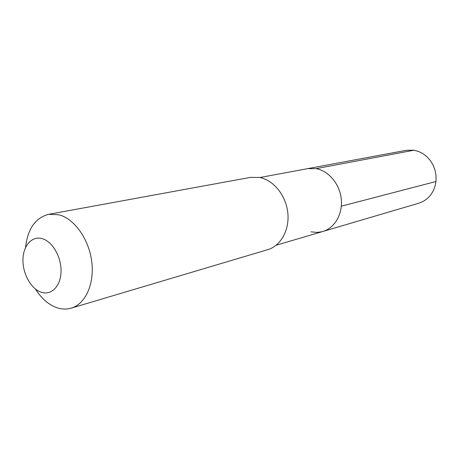 <?xml version="1.0" encoding="UTF-8"?>
<svg xmlns="http://www.w3.org/2000/svg" width="459" height="459" viewBox="0 0 459 459"><rect width="100%" height="100%" fill="white"/><g stroke="black" fill="none" stroke-linecap="round" stroke-linejoin="round"><path stroke-width="0.69" d="M259.909 177.518L307.708 168.631L316.171 168.642C328.736 170.868 339.78 184.093 341.272 199.074C342.85 214.055 334.657 228.089 322.769 231.502C334.657 228.089 342.85 214.055 341.272 199.074C339.78 184.093 328.736 170.868 316.171 168.642L413.938 150.213L316.171 168.642L307.708 168.631L406.318 150.3L413.938 150.213L418.631 151.481L423.066 153.713L427.077 156.846L430.496 160.753L433.198 165.286L435.063 170.272L436.027 175.522L436.05 180.823L435.132 185.97L433.313 190.766L430.668 195.029L427.306 198.592L423.359 201.335L418.981 203.153L321.954 231.726L316.951 232.42L311.018 231.824M71.185 308.161C85.431 304.076 94.657 283.886 91.714 261.446C88.885 239.013 74.335 218.679 58.884 214.772L48.7 214.313L250.448 177.381L259.685 177.472C273.564 180.112 285.951 195.396 287.787 212.632C289.715 229.861 280.816 245.875 267.769 249.656L71.185 308.161C66.538 309.509 61.753 309.349 56.83 307.685C48.551 304.696 41.442 298.493 35.509 289.09M48.7 214.313C35.389 217.807 27.672 228.863 25.538 247.487M42.182 238.651C52.452 241.44 61.466 257.034 61.041 271.602C60.772 286.215 51.299 295.734 41.201 292.234C31.092 288.94 22.692 273.88 22.95 259.817C23.059 245.708 31.912 235.651 42.182 238.651M435.981 181.506L341.33 206.189M276.134 245.244L322.769 231.502"/></g></svg>
